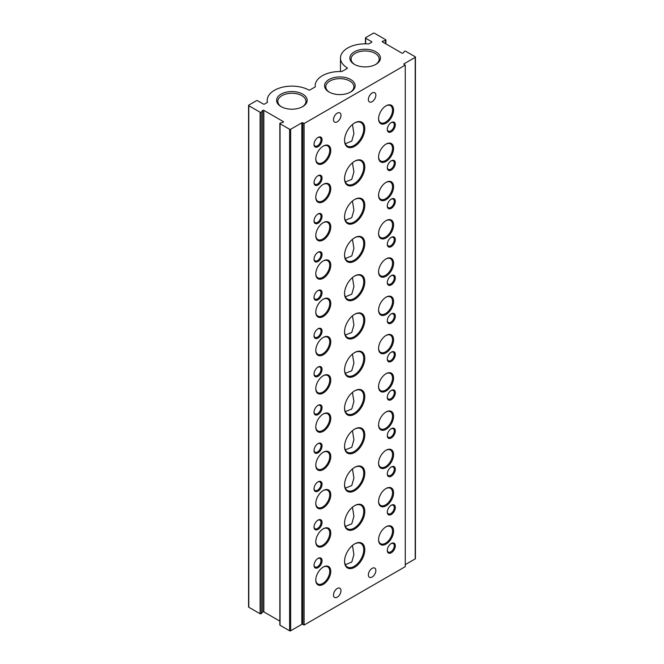 <?xml version="1.0" encoding="UTF-8"?>
<svg xmlns="http://www.w3.org/2000/svg" width="664" height="664" viewBox="0 0 664 664"><rect width="100%" height="100%" fill="white"/><g stroke="black" fill="none" stroke-linecap="round" stroke-linejoin="round"><path stroke-width="1" d="M368.371 574.858A5.304 3.063 120 0 0 369.466 577.282A5.304 3.063 120 0 0 373.558 575.862A5.304 3.063 120 0 0 375.865 570.525A5.304 3.063 120 0 0 374.77 568.102A5.304 3.063 120 0 0 370.686 569.521A5.304 3.063 120 0 0 368.371 574.858M333.486 595.002A5.304 3.063 120 0 0 334.581 597.426A5.304 3.063 120 0 0 338.665 596.006A5.304 3.063 120 0 0 340.981 590.669A5.304 3.063 120 0 0 339.885 588.238A5.304 3.063 120 0 0 335.801 589.665A5.304 3.063 120 0 0 333.486 595.002M333.486 119.653A5.304 3.063 120 0 0 334.581 122.085A5.304 3.063 120 0 0 338.665 120.665A5.304 3.063 120 0 0 340.981 115.328A5.304 3.063 120 0 0 339.885 112.897A5.304 3.063 120 0 0 335.801 114.316A5.304 3.063 120 0 0 333.486 119.653M368.371 99.517A5.304 3.063 120 0 0 369.466 101.941A5.304 3.063 120 0 0 373.558 100.521A5.304 3.063 120 0 0 375.865 95.184A5.304 3.063 120 0 0 374.77 92.761A5.304 3.063 120 0 0 370.686 94.18A5.304 3.063 120 0 0 368.371 99.517M364.793 167.037A14.309 8.258 -60 0 1 354.676 184.567A14.309 8.258 -60 0 1 344.558 178.724A14.309 8.258 -60 0 1 354.676 161.203A14.309 8.258 -60 0 1 364.793 167.037M344.566 178.417A13.571 7.835 120 0 0 347.372 184.326A13.571 7.835 120 0 0 357.821 180.691A13.571 7.835 120 0 0 363.748 167.037A13.571 7.835 120 0 0 360.934 160.829A13.571 7.835 120 0 0 354.41 161.36M378.58 156.762A9.869 5.694 120 0 0 380.613 160.987A9.869 5.694 120 0 0 385.552 160.497A9.869 5.694 120 0 0 392.524 148.412A9.869 5.694 120 0 0 390.482 143.889A9.869 5.694 120 0 0 385.809 144.237M386.074 144.08L386.074 144.08A10.607 6.125 -60 0 1 393.578 148.412A10.607 6.125 -60 0 1 386.074 161.402A10.607 6.125 -60 0 1 378.571 157.069A10.607 6.125 -60 0 1 386.074 144.08L386.074 144.08M387.303 129.156A4.93 2.847 120 0 0 388.315 131.132A4.93 2.847 120 0 0 390.781 130.883A4.93 2.847 120 0 0 394.275 124.84A4.93 2.847 120 0 0 393.254 122.583A4.93 2.847 120 0 0 391.038 122.691M391.303 122.525L391.303 122.525A5.677 3.279 -60 0 1 395.321 124.84A5.677 3.279 -60 0 1 391.303 131.796A5.677 3.279 -60 0 1 387.295 129.48A5.677 3.279 -60 0 1 391.303 122.525L391.303 122.525M387.303 167.428A4.93 2.847 120 0 0 388.315 169.403A4.93 2.847 120 0 0 390.781 169.154A4.93 2.847 120 0 0 394.275 163.112A4.93 2.847 120 0 0 393.254 160.854A4.93 2.847 120 0 0 391.038 160.962M391.303 160.796L391.303 160.796A5.677 3.279 -60 0 1 395.321 163.112A5.677 3.279 -60 0 1 391.303 170.059A5.677 3.279 -60 0 1 387.295 167.743A5.677 3.279 -60 0 1 391.303 160.796L391.303 160.796M378.58 118.491A9.869 5.694 120 0 0 380.613 122.715A9.869 5.694 120 0 0 385.552 122.226A9.869 5.694 120 0 0 392.524 110.141A9.869 5.694 120 0 0 390.482 105.626A9.869 5.694 120 0 0 385.809 105.966M386.074 105.808L386.074 105.808A10.607 6.125 -60 0 1 393.578 110.141A10.607 6.125 -60 0 1 386.074 123.13A10.607 6.125 -60 0 1 378.571 118.798A10.607 6.125 -60 0 1 386.074 105.808L386.074 105.808M364.793 128.774A14.309 8.258 -60 0 1 354.676 146.296A14.309 8.258 -60 0 1 344.558 140.453A14.309 8.258 -60 0 1 354.676 122.931A14.309 8.258 -60 0 1 364.793 128.774M344.566 140.145A13.571 7.835 120 0 0 347.372 146.063A13.571 7.835 120 0 0 357.821 142.428A13.571 7.835 120 0 0 363.748 128.774A13.571 7.835 120 0 0 360.934 122.558A13.571 7.835 120 0 0 354.41 123.089M315.782 158.771A9.869 5.694 120 0 0 317.824 162.995A9.869 5.694 120 0 0 322.754 162.506A9.869 5.694 120 0 0 329.734 150.421A9.869 5.694 120 0 0 327.692 145.906A9.869 5.694 120 0 0 323.011 146.254M323.277 146.097L323.277 146.097A10.607 6.125 -60 0 1 330.78 150.421A10.607 6.125 -60 0 1 323.277 163.41A10.607 6.125 -60 0 1 315.782 159.086A10.607 6.125 -60 0 1 323.277 146.097L323.277 146.097M315.782 197.042A9.869 5.694 120 0 0 317.824 201.267A9.869 5.694 120 0 0 322.754 200.777A9.869 5.694 120 0 0 329.734 188.692A9.869 5.694 120 0 0 327.692 184.177A9.869 5.694 120 0 0 323.011 184.517M323.277 184.36L323.277 184.36A10.607 6.125 -60 0 1 330.78 188.692A10.607 6.125 -60 0 1 323.277 201.682A10.607 6.125 -60 0 1 315.782 197.349A10.607 6.125 -60 0 1 323.277 184.36L323.277 184.36M314.039 182.334A4.93 2.847 120 0 0 315.051 184.302A4.93 2.847 120 0 0 317.525 184.061A4.93 2.847 120 0 0 321.011 178.018A4.93 2.847 120 0 0 319.99 175.761A4.93 2.847 120 0 0 317.774 175.869M318.048 175.703L318.048 175.703A5.677 3.279 -60 0 1 322.057 178.018A5.677 3.279 -60 0 1 318.048 184.965A5.677 3.279 -60 0 1 314.031 182.65A5.677 3.279 -60 0 1 318.048 175.703L318.048 175.703M314.039 144.063A4.93 2.847 120 0 0 315.051 146.038A4.93 2.847 120 0 0 317.525 145.79A4.93 2.847 120 0 0 321.011 139.747A4.93 2.847 120 0 0 319.99 137.489A4.93 2.847 120 0 0 317.774 137.597M318.048 137.431L318.048 137.431A5.677 3.279 -60 0 1 322.057 139.747A5.677 3.279 -60 0 1 318.048 146.694A5.677 3.279 -60 0 1 314.031 144.378A5.677 3.279 -60 0 1 318.048 137.431L318.048 137.431M387.303 205.699A4.93 2.847 120 0 0 388.315 207.666A4.93 2.847 120 0 0 390.781 207.425A4.93 2.847 120 0 0 394.275 201.383A4.93 2.847 120 0 0 393.254 199.125A4.93 2.847 120 0 0 391.038 199.233M391.303 199.067L391.303 199.067A5.677 3.279 -60 0 1 395.321 201.383A5.677 3.279 -60 0 1 391.303 208.33A5.677 3.279 -60 0 1 387.295 206.014A5.677 3.279 -60 0 1 391.303 199.067L391.303 199.067M378.58 195.025A9.869 5.694 120 0 0 380.613 199.25A9.869 5.694 120 0 0 385.552 198.76A9.869 5.694 120 0 0 392.524 186.675A9.869 5.694 120 0 0 390.482 182.16A9.869 5.694 120 0 0 385.809 182.509M386.074 182.351L386.074 182.351A10.607 6.125 -60 0 1 393.578 186.675A10.607 6.125 -60 0 1 386.074 199.673A10.607 6.125 -60 0 1 378.571 195.34A10.607 6.125 -60 0 1 386.074 182.351L386.074 182.351M364.793 205.309A14.309 8.258 -60 0 1 354.676 222.83A14.309 8.258 -60 0 1 344.558 216.995A14.309 8.258 -60 0 1 354.676 199.466A14.309 8.258 -60 0 1 364.793 205.309M344.566 216.68A13.571 7.835 120 0 0 347.372 222.598A13.571 7.835 120 0 0 357.821 218.962A13.571 7.835 120 0 0 363.748 205.309A13.571 7.835 120 0 0 360.934 199.1A13.571 7.835 120 0 0 354.41 199.623M315.782 235.313A9.869 5.694 120 0 0 317.824 239.538A9.869 5.694 120 0 0 322.754 239.048A9.869 5.694 120 0 0 329.734 226.963A9.869 5.694 120 0 0 327.692 222.44A9.869 5.694 120 0 0 323.011 222.789M323.277 222.631L323.277 222.631A10.607 6.125 -60 0 1 330.78 226.963A10.607 6.125 -60 0 1 323.277 239.953A10.607 6.125 -60 0 1 315.782 235.62A10.607 6.125 -60 0 1 323.277 222.631L323.277 222.631M314.039 220.597A4.93 2.847 120 0 0 315.051 222.573A4.93 2.847 120 0 0 317.525 222.332A4.93 2.847 120 0 0 321.011 216.29A4.93 2.847 120 0 0 319.99 214.024A4.93 2.847 120 0 0 317.774 214.14M318.048 213.966L318.048 213.966A5.677 3.279 -60 0 1 322.057 216.29A5.677 3.279 -60 0 1 318.048 223.237A5.677 3.279 -60 0 1 314.031 220.921A5.677 3.279 -60 0 1 318.048 213.966L318.048 213.966M387.303 243.962A4.93 2.847 120 0 0 388.315 245.937A4.93 2.847 120 0 0 390.781 245.697A4.93 2.847 120 0 0 394.275 239.654A4.93 2.847 120 0 0 393.254 237.388A4.93 2.847 120 0 0 391.038 237.504M391.303 237.338L391.303 237.338A5.677 3.279 -60 0 1 395.321 239.654A5.677 3.279 -60 0 1 391.303 246.601A5.677 3.279 -60 0 1 387.295 244.286A5.677 3.279 -60 0 1 391.303 237.338L391.303 237.338M378.58 233.296A9.869 5.694 120 0 0 380.613 237.521A9.869 5.694 120 0 0 385.552 237.031A9.869 5.694 120 0 0 392.524 224.947A9.869 5.694 120 0 0 390.482 220.431A9.869 5.694 120 0 0 385.809 220.78M386.074 220.614L386.074 220.614A10.607 6.125 -60 0 1 393.578 224.947A10.607 6.125 -60 0 1 386.074 237.936A10.607 6.125 -60 0 1 378.571 233.612A10.607 6.125 -60 0 1 386.074 220.614L386.074 220.614M364.793 243.58A14.309 8.258 -60 0 1 354.676 261.101A14.309 8.258 -60 0 1 344.558 255.258A14.309 8.258 -60 0 1 354.676 237.737A14.309 8.258 -60 0 1 364.793 243.58M344.566 254.951A13.571 7.835 120 0 0 347.372 260.869A13.571 7.835 120 0 0 357.821 257.234A13.571 7.835 120 0 0 363.748 243.58A13.571 7.835 120 0 0 360.934 237.363A13.571 7.835 120 0 0 354.41 237.895M315.782 273.585A9.869 5.694 120 0 0 317.824 277.801A9.869 5.694 120 0 0 322.754 277.311A9.869 5.694 120 0 0 329.734 265.226A9.869 5.694 120 0 0 327.692 260.711A9.869 5.694 120 0 0 323.011 261.06M323.277 260.902L323.277 260.902A10.607 6.125 -60 0 1 330.78 265.226A10.607 6.125 -60 0 1 323.277 278.224A10.607 6.125 -60 0 1 315.782 273.892A10.607 6.125 -60 0 1 323.277 260.902L323.277 260.902M314.039 258.869A4.93 2.847 120 0 0 315.051 260.844A4.93 2.847 120 0 0 317.525 260.595A4.93 2.847 120 0 0 321.011 254.553A4.93 2.847 120 0 0 319.99 252.295A4.93 2.847 120 0 0 317.774 252.403M318.048 252.237L318.048 252.237A5.677 3.279 -60 0 1 322.057 254.553A5.677 3.279 -60 0 1 318.048 261.5A5.677 3.279 -60 0 1 314.031 259.184A5.677 3.279 -60 0 1 318.048 252.237L318.048 252.237M387.303 282.233A4.93 2.847 120 0 0 388.315 284.209A4.93 2.847 120 0 0 390.781 283.96A4.93 2.847 120 0 0 394.275 277.917A4.93 2.847 120 0 0 393.254 275.66A4.93 2.847 120 0 0 391.038 275.767M391.303 275.601L391.303 275.601A5.677 3.279 -60 0 1 395.321 277.917A5.677 3.279 -60 0 1 391.303 284.873A5.677 3.279 -60 0 1 387.295 282.549A5.677 3.279 -60 0 1 391.303 275.601L391.303 275.601M378.58 271.568A9.869 5.694 120 0 0 380.613 275.792A9.869 5.694 120 0 0 385.552 275.303A9.869 5.694 120 0 0 392.524 263.218A9.869 5.694 120 0 0 390.482 258.703A9.869 5.694 120 0 0 385.809 259.043M386.074 258.885L386.074 258.885A10.607 6.125 -60 0 1 393.578 263.218A10.607 6.125 -60 0 1 386.074 276.207A10.607 6.125 -60 0 1 378.571 271.875A10.607 6.125 -60 0 1 386.074 258.885L386.074 258.885M364.793 281.851A14.309 8.258 -60 0 1 354.676 299.373A14.309 8.258 -60 0 1 344.558 293.529A14.309 8.258 -60 0 1 354.676 276.008A14.309 8.258 -60 0 1 364.793 281.851M344.566 293.222A13.571 7.835 120 0 0 347.372 299.132A13.571 7.835 120 0 0 357.821 295.505A13.571 7.835 120 0 0 363.748 281.851A13.571 7.835 120 0 0 360.934 275.635A13.571 7.835 120 0 0 354.41 276.166M315.782 311.848A9.869 5.694 120 0 0 317.824 316.072A9.869 5.694 120 0 0 322.754 315.583A9.869 5.694 120 0 0 329.734 303.498A9.869 5.694 120 0 0 327.692 298.983A9.869 5.694 120 0 0 323.011 299.331M323.277 299.165L323.277 299.165A10.607 6.125 -60 0 1 330.78 303.498A10.607 6.125 -60 0 1 323.277 316.487A10.607 6.125 -60 0 1 315.782 312.163A10.607 6.125 -60 0 1 323.277 299.165L323.277 299.165M314.039 297.14A4.93 2.847 120 0 0 315.051 299.107A4.93 2.847 120 0 0 317.525 298.866A4.93 2.847 120 0 0 321.011 292.824A4.93 2.847 120 0 0 319.99 290.566A4.93 2.847 120 0 0 317.774 290.674M318.048 290.508L318.048 290.508A5.677 3.279 -60 0 1 322.057 292.824A5.677 3.279 -60 0 1 318.048 299.771A5.677 3.279 -60 0 1 314.031 297.455A5.677 3.279 -60 0 1 318.048 290.508L318.048 290.508M387.303 320.504A4.93 2.847 120 0 0 388.315 322.48A4.93 2.847 120 0 0 390.781 322.231A4.93 2.847 120 0 0 394.275 316.188A4.93 2.847 120 0 0 393.254 313.931A4.93 2.847 120 0 0 391.038 314.039M391.303 313.873L391.303 313.873A5.677 3.279 -60 0 1 395.321 316.188A5.677 3.279 -60 0 1 391.303 323.136A5.677 3.279 -60 0 1 387.295 320.82A5.677 3.279 -60 0 1 391.303 313.873L391.303 313.873M378.58 309.839A9.869 5.694 120 0 0 380.613 314.055A9.869 5.694 120 0 0 385.552 313.574A9.869 5.694 120 0 0 392.524 301.489A9.869 5.694 120 0 0 390.482 296.966A9.869 5.694 120 0 0 385.809 297.314M386.074 297.157L386.074 297.157A10.607 6.125 -60 0 1 393.578 301.489A10.607 6.125 -60 0 1 386.074 314.479A10.607 6.125 -60 0 1 378.571 310.146A10.607 6.125 -60 0 1 386.074 297.157L386.074 297.157M364.793 320.114A14.309 8.258 -60 0 1 354.676 337.636A14.309 8.258 -60 0 1 344.558 331.801A14.309 8.258 -60 0 1 354.676 314.271A14.309 8.258 -60 0 1 364.793 320.114M344.566 331.494A13.571 7.835 120 0 0 347.372 337.403A13.571 7.835 120 0 0 357.821 333.768A13.571 7.835 120 0 0 363.748 320.114A13.571 7.835 120 0 0 360.934 313.906A13.571 7.835 120 0 0 354.41 314.429M315.782 350.119A9.869 5.694 120 0 0 317.824 354.344A9.869 5.694 120 0 0 322.754 353.854A9.869 5.694 120 0 0 329.734 341.769A9.869 5.694 120 0 0 327.692 337.254A9.869 5.694 120 0 0 323.011 337.594M323.277 337.436L323.277 337.436A10.607 6.125 -60 0 1 330.78 341.769A10.607 6.125 -60 0 1 323.277 354.759A10.607 6.125 -60 0 1 315.782 350.426A10.607 6.125 -60 0 1 323.277 337.436L323.277 337.436M314.039 335.411A4.93 2.847 120 0 0 315.051 337.378A4.93 2.847 120 0 0 317.525 337.138A4.93 2.847 120 0 0 321.011 331.095A4.93 2.847 120 0 0 319.99 328.838A4.93 2.847 120 0 0 317.774 328.946M318.048 328.78L318.048 328.78A5.677 3.279 -60 0 1 322.057 331.095A5.677 3.279 -60 0 1 318.048 338.042A5.677 3.279 -60 0 1 314.031 335.727A5.677 3.279 -60 0 1 318.048 328.78L318.048 328.78M314.039 373.674A4.93 2.847 120 0 0 315.051 375.65A4.93 2.847 120 0 0 317.525 375.401A4.93 2.847 120 0 0 321.011 369.358A4.93 2.847 120 0 0 319.99 367.101A4.93 2.847 120 0 0 317.774 367.217M318.048 367.043L318.048 367.043A5.677 3.279 -60 0 1 322.057 369.358A5.677 3.279 -60 0 1 318.048 376.314A5.677 3.279 -60 0 1 314.031 373.998A5.677 3.279 -60 0 1 318.048 367.043L318.048 367.043M315.782 388.39A9.869 5.694 120 0 0 317.824 392.615A9.869 5.694 120 0 0 322.754 392.125A9.869 5.694 120 0 0 329.734 380.04A9.869 5.694 120 0 0 327.692 375.517A9.869 5.694 120 0 0 323.011 375.865M323.277 375.708L323.277 375.708A10.607 6.125 -60 0 1 330.78 380.04A10.607 6.125 -60 0 1 323.277 393.03A10.607 6.125 -60 0 1 315.782 388.697A10.607 6.125 -60 0 1 323.277 375.708L323.277 375.708M364.793 358.386A14.309 8.258 -60 0 1 354.676 375.907A14.309 8.258 -60 0 1 344.558 370.064A14.309 8.258 -60 0 1 354.676 352.542A14.309 8.258 -60 0 1 364.793 358.386M344.566 369.757A13.571 7.835 120 0 0 347.372 375.675A13.571 7.835 120 0 0 357.821 372.039A13.571 7.835 120 0 0 363.748 358.386A13.571 7.835 120 0 0 360.934 352.177A13.571 7.835 120 0 0 354.41 352.7M378.58 348.102A9.869 5.694 120 0 0 380.613 352.327A9.869 5.694 120 0 0 385.552 351.837A9.869 5.694 120 0 0 392.524 339.752A9.869 5.694 120 0 0 390.482 335.237A9.869 5.694 120 0 0 385.809 335.586M386.074 335.428L386.074 335.428A10.607 6.125 -60 0 1 393.578 339.752A10.607 6.125 -60 0 1 386.074 352.75A10.607 6.125 -60 0 1 378.571 348.417A10.607 6.125 -60 0 1 386.074 335.428L386.074 335.428M387.303 358.776A4.93 2.847 120 0 0 388.315 360.743A4.93 2.847 120 0 0 390.781 360.502A4.93 2.847 120 0 0 394.275 354.46A4.93 2.847 120 0 0 393.254 352.202A4.93 2.847 120 0 0 391.038 352.31M391.303 352.144L391.303 352.144A5.677 3.279 -60 0 1 395.321 354.46A5.677 3.279 -60 0 1 391.303 361.407A5.677 3.279 -60 0 1 387.295 359.091A5.677 3.279 -60 0 1 391.303 352.144L391.303 352.144M314.039 411.946A4.93 2.847 120 0 0 315.051 413.921A4.93 2.847 120 0 0 317.525 413.672A4.93 2.847 120 0 0 321.011 407.63A4.93 2.847 120 0 0 319.99 405.372A4.93 2.847 120 0 0 317.774 405.48M318.048 405.314L318.048 405.314A5.677 3.279 -60 0 1 322.057 407.63A5.677 3.279 -60 0 1 318.048 414.577A5.677 3.279 -60 0 1 314.031 412.261A5.677 3.279 -60 0 1 318.048 405.314L318.048 405.314M315.782 426.653A9.869 5.694 120 0 0 317.824 430.878A9.869 5.694 120 0 0 322.754 430.388A9.869 5.694 120 0 0 329.734 418.303A9.869 5.694 120 0 0 327.692 413.788A9.869 5.694 120 0 0 323.011 414.137M323.277 413.979L323.277 413.979A10.607 6.125 -60 0 1 330.78 418.303A10.607 6.125 -60 0 1 323.277 431.301A10.607 6.125 -60 0 1 315.782 426.969A10.607 6.125 -60 0 1 323.277 413.979L323.277 413.979M364.793 396.657A14.309 8.258 -60 0 1 354.676 414.178A14.309 8.258 -60 0 1 344.558 408.335A14.309 8.258 -60 0 1 354.676 390.814A14.309 8.258 -60 0 1 364.793 396.657M344.566 408.028A13.571 7.835 120 0 0 347.372 413.946A13.571 7.835 120 0 0 357.821 410.31A13.571 7.835 120 0 0 363.748 396.657A13.571 7.835 120 0 0 360.934 390.44A13.571 7.835 120 0 0 354.41 390.971M378.58 386.373A9.869 5.694 120 0 0 380.613 390.598A9.869 5.694 120 0 0 385.552 390.108A9.869 5.694 120 0 0 392.524 378.023A9.869 5.694 120 0 0 390.482 373.508A9.869 5.694 120 0 0 385.809 373.849M386.074 373.691L386.074 373.691A10.607 6.125 -60 0 1 393.578 378.023A10.607 6.125 -60 0 1 386.074 391.013A10.607 6.125 -60 0 1 378.571 386.68A10.607 6.125 -60 0 1 386.074 373.691L386.074 373.691M387.303 397.039A4.93 2.847 120 0 0 388.315 399.014A4.93 2.847 120 0 0 390.781 398.773A4.93 2.847 120 0 0 394.275 392.731A4.93 2.847 120 0 0 393.254 390.465A4.93 2.847 120 0 0 391.038 390.581M391.303 390.407L391.303 390.407A5.677 3.279 -60 0 1 395.321 392.731A5.677 3.279 -60 0 1 391.303 399.678A5.677 3.279 -60 0 1 387.295 397.362A5.677 3.279 -60 0 1 391.303 390.407L391.303 390.407M387.303 435.31A4.93 2.847 120 0 0 388.315 437.286A4.93 2.847 120 0 0 390.781 437.036A4.93 2.847 120 0 0 394.275 430.994A4.93 2.847 120 0 0 393.254 428.736A4.93 2.847 120 0 0 391.038 428.844M391.303 428.678L391.303 428.678A5.677 3.279 -60 0 1 395.321 430.994A5.677 3.279 -60 0 1 391.303 437.941A5.677 3.279 -60 0 1 387.295 435.625A5.677 3.279 -60 0 1 391.303 428.678L391.303 428.678M378.58 424.645A9.869 5.694 120 0 0 380.613 428.869A9.869 5.694 120 0 0 385.552 428.38A9.869 5.694 120 0 0 392.524 416.295A9.869 5.694 120 0 0 390.482 411.78A9.869 5.694 120 0 0 385.809 412.12M386.074 411.962L386.074 411.962A10.607 6.125 -60 0 1 393.578 416.295A10.607 6.125 -60 0 1 386.074 429.284A10.607 6.125 -60 0 1 378.571 424.952A10.607 6.125 -60 0 1 386.074 411.962L386.074 411.962M364.793 434.92A14.309 8.258 -60 0 1 354.676 452.45A14.309 8.258 -60 0 1 344.558 446.606A14.309 8.258 -60 0 1 354.676 429.085A14.309 8.258 -60 0 1 364.793 434.92M344.566 446.299A13.571 7.835 120 0 0 347.372 452.209A13.571 7.835 120 0 0 357.821 448.574A13.571 7.835 120 0 0 363.748 434.92A13.571 7.835 120 0 0 360.934 428.712A13.571 7.835 120 0 0 354.41 429.243M315.782 464.924A9.869 5.694 120 0 0 317.824 469.149A9.869 5.694 120 0 0 322.754 468.659A9.869 5.694 120 0 0 329.734 456.575A9.869 5.694 120 0 0 327.692 452.059A9.869 5.694 120 0 0 323.011 452.408M323.277 452.242L323.277 452.242A10.607 6.125 -60 0 1 330.78 456.575A10.607 6.125 -60 0 1 323.277 469.564A10.607 6.125 -60 0 1 315.782 465.24A10.607 6.125 -60 0 1 323.277 452.242L323.277 452.242M314.039 450.217A4.93 2.847 120 0 0 315.051 452.184A4.93 2.847 120 0 0 317.525 451.943A4.93 2.847 120 0 0 321.011 445.901A4.93 2.847 120 0 0 319.99 443.643A4.93 2.847 120 0 0 317.774 443.751M318.048 443.585L318.048 443.585A5.677 3.279 -60 0 1 322.057 445.901A5.677 3.279 -60 0 1 318.048 452.848A5.677 3.279 -60 0 1 314.031 450.532A5.677 3.279 -60 0 1 318.048 443.585L318.048 443.585M378.58 462.916A9.869 5.694 120 0 0 380.613 467.132A9.869 5.694 120 0 0 385.552 466.643A9.869 5.694 120 0 0 392.524 454.558A9.869 5.694 120 0 0 390.482 450.043A9.869 5.694 120 0 0 385.809 450.391M386.074 450.233L386.074 450.233A10.607 6.125 -60 0 1 393.578 454.558A10.607 6.125 -60 0 1 386.074 467.556A10.607 6.125 -60 0 1 378.571 463.223A10.607 6.125 -60 0 1 386.074 450.233L386.074 450.233M387.303 473.581A4.93 2.847 120 0 0 388.315 475.548A4.93 2.847 120 0 0 390.781 475.308A4.93 2.847 120 0 0 394.275 469.265A4.93 2.847 120 0 0 393.254 467.008A4.93 2.847 120 0 0 391.038 467.116M391.303 466.95L391.303 466.95A5.677 3.279 -60 0 1 395.321 469.265A5.677 3.279 -60 0 1 391.303 476.212A5.677 3.279 -60 0 1 387.295 473.897A5.677 3.279 -60 0 1 391.303 466.95L391.303 466.95M364.793 473.191A14.309 8.258 -60 0 1 354.676 490.713A14.309 8.258 -60 0 1 344.558 484.878A14.309 8.258 -60 0 1 354.676 467.348A14.309 8.258 -60 0 1 364.793 473.191M344.566 484.562A13.571 7.835 120 0 0 347.372 490.48A13.571 7.835 120 0 0 357.821 486.845A13.571 7.835 120 0 0 363.748 473.191A13.571 7.835 120 0 0 360.934 466.983A13.571 7.835 120 0 0 354.41 467.506M315.782 503.196A9.869 5.694 120 0 0 317.824 507.421A9.869 5.694 120 0 0 322.754 506.931A9.869 5.694 120 0 0 329.734 494.846A9.869 5.694 120 0 0 327.692 490.331A9.869 5.694 120 0 0 323.011 490.671M323.277 490.513L323.277 490.513A10.607 6.125 -60 0 1 330.78 494.846A10.607 6.125 -60 0 1 323.277 507.835A10.607 6.125 -60 0 1 315.782 503.503A10.607 6.125 -60 0 1 323.277 490.513L323.277 490.513M314.039 488.48A4.93 2.847 120 0 0 315.051 490.455A4.93 2.847 120 0 0 317.525 490.215A4.93 2.847 120 0 0 321.011 484.172A4.93 2.847 120 0 0 319.99 481.915A4.93 2.847 120 0 0 317.774 482.022M318.048 481.856L318.048 481.856A5.677 3.279 -60 0 1 322.057 484.172A5.677 3.279 -60 0 1 318.048 491.119A5.677 3.279 -60 0 1 314.031 488.804A5.677 3.279 -60 0 1 318.048 481.856L318.048 481.856M314.039 526.751A4.93 2.847 120 0 0 315.051 528.727A4.93 2.847 120 0 0 317.525 528.478A4.93 2.847 120 0 0 321.011 522.435A4.93 2.847 120 0 0 319.99 520.178A4.93 2.847 120 0 0 317.774 520.285M318.048 520.119L318.048 520.119A5.677 3.279 -60 0 1 322.057 522.435A5.677 3.279 -60 0 1 318.048 529.391A5.677 3.279 -60 0 1 314.031 527.075A5.677 3.279 -60 0 1 318.048 520.119L318.048 520.119M315.782 541.467A9.869 5.694 120 0 0 317.824 545.683A9.869 5.694 120 0 0 322.754 545.202A9.869 5.694 120 0 0 329.734 533.117A9.869 5.694 120 0 0 327.692 528.594A9.869 5.694 120 0 0 323.011 528.942M323.277 528.785L323.277 528.785A10.607 6.125 -60 0 1 330.78 533.117A10.607 6.125 -60 0 1 323.277 546.107A10.607 6.125 -60 0 1 315.782 541.774A10.607 6.125 -60 0 1 323.277 528.785L323.277 528.785M364.793 511.463A14.309 8.258 -60 0 1 354.676 528.984A14.309 8.258 -60 0 1 344.558 523.141A14.309 8.258 -60 0 1 354.676 505.619A14.309 8.258 -60 0 1 364.793 511.463M344.566 522.834A13.571 7.835 120 0 0 347.372 528.751A13.571 7.835 120 0 0 357.821 525.116A13.571 7.835 120 0 0 363.748 511.463A13.571 7.835 120 0 0 360.934 505.254A13.571 7.835 120 0 0 354.41 505.777M378.58 501.179A9.869 5.694 120 0 0 380.613 505.404A9.869 5.694 120 0 0 385.552 504.914A9.869 5.694 120 0 0 392.524 492.829A9.869 5.694 120 0 0 390.482 488.314A9.869 5.694 120 0 0 385.809 488.662M386.074 488.496L386.074 488.496A10.607 6.125 -60 0 1 393.578 492.829A10.607 6.125 -60 0 1 386.074 505.819A10.607 6.125 -60 0 1 378.571 501.494A10.607 6.125 -60 0 1 386.074 488.496L386.074 488.496M387.303 511.853A4.93 2.847 120 0 0 388.315 513.82A4.93 2.847 120 0 0 390.781 513.579A4.93 2.847 120 0 0 394.275 507.537A4.93 2.847 120 0 0 393.254 505.279A4.93 2.847 120 0 0 391.038 505.387M391.303 505.221L391.303 505.221A5.677 3.279 -60 0 1 395.321 507.537A5.677 3.279 -60 0 1 391.303 514.484A5.677 3.279 -60 0 1 387.295 512.168A5.677 3.279 -60 0 1 391.303 505.221L391.303 505.221M387.303 550.116A4.93 2.847 120 0 0 388.315 552.091A4.93 2.847 120 0 0 390.781 551.842A4.93 2.847 120 0 0 394.275 545.8A4.93 2.847 120 0 0 393.254 543.542A4.93 2.847 120 0 0 391.038 543.65M391.303 543.484L391.303 543.484A5.677 3.279 -60 0 1 395.321 545.8A5.677 3.279 -60 0 1 391.303 552.755A5.677 3.279 -60 0 1 387.295 550.439A5.677 3.279 -60 0 1 391.303 543.484L391.303 543.484M378.58 539.45A9.869 5.694 120 0 0 380.613 543.675A9.869 5.694 120 0 0 385.552 543.185A9.869 5.694 120 0 0 392.524 531.1A9.869 5.694 120 0 0 390.482 526.585A9.869 5.694 120 0 0 385.809 526.925M386.074 526.768L386.074 526.768A10.607 6.125 -60 0 1 393.578 531.1A10.607 6.125 -60 0 1 386.074 544.09A10.607 6.125 -60 0 1 378.571 539.757A10.607 6.125 -60 0 1 386.074 526.768L386.074 526.768M364.793 549.734A14.309 8.258 -60 0 1 354.676 567.255A14.309 8.258 -60 0 1 344.558 561.412A14.309 8.258 -60 0 1 354.676 543.891A14.309 8.258 -60 0 1 364.793 549.734M344.566 561.105A13.571 7.835 120 0 0 347.372 567.023A13.571 7.835 120 0 0 357.821 563.387A13.571 7.835 120 0 0 363.748 549.734A13.571 7.835 120 0 0 360.934 543.517A13.571 7.835 120 0 0 354.41 544.048M315.782 579.73A9.869 5.694 120 0 0 317.824 583.955A9.869 5.694 120 0 0 322.754 583.465A9.869 5.694 120 0 0 329.734 571.38A9.869 5.694 120 0 0 327.692 566.865A9.869 5.694 120 0 0 323.011 567.214M323.277 567.056L323.277 567.056A10.607 6.125 -60 0 1 330.78 571.38A10.607 6.125 -60 0 1 323.277 584.37A10.607 6.125 -60 0 1 315.782 580.045A10.607 6.125 -60 0 1 323.277 567.056L323.277 567.056M314.039 565.022A4.93 2.847 120 0 0 315.051 566.998A4.93 2.847 120 0 0 317.525 566.749A4.93 2.847 120 0 0 321.011 560.706A4.93 2.847 120 0 0 319.99 558.449A4.93 2.847 120 0 0 317.774 558.557M318.048 558.391L318.048 558.391A5.677 3.279 -60 0 1 322.057 560.706A5.677 3.279 -60 0 1 318.048 567.654A5.677 3.279 -60 0 1 314.031 565.338A5.677 3.279 -60 0 1 318.048 558.391L318.048 558.391M345.322 564.691L351.787 562.059L353.912 554.548L352.443 545.468M345.322 526.419L351.787 523.796L353.912 516.277L352.443 507.196M345.322 488.156L351.787 485.525L353.912 478.014L352.443 468.933M345.322 449.885L351.787 447.254L353.912 439.742L352.443 430.662M345.322 411.614L351.787 408.991L353.912 401.471L352.443 392.391M345.322 373.342L351.787 370.719L353.912 363.208L352.443 354.119M345.322 335.079L351.787 332.448L353.912 324.937L352.443 315.856M345.322 296.808L351.787 294.177L353.912 286.665L352.443 277.585M345.322 258.537L351.787 255.914L353.912 248.394L352.443 239.314M345.322 220.265L351.787 217.643L353.912 210.131L352.443 201.051M345.322 182.002L351.787 179.371L353.912 171.86L352.443 162.78M345.322 143.731L351.787 141.1L353.912 133.588L352.443 124.508M329.037 92.014L329.037 92.014A15.297 8.831 180 0 1 329.037 79.522A15.297 8.831 180 0 1 350.667 79.522A15.297 8.831 180 0 1 350.667 92.014A15.297 8.831 180 0 1 329.037 92.014M350.21 92.263A14.06 8.117 0 0 0 353.912 86.776A14.06 8.117 0 0 0 349.795 81.033A14.06 8.117 0 0 0 334.465 79.273A14.06 8.117 0 0 0 325.792 86.776A14.06 8.117 0 0 0 329.485 92.263M354.327 64.317L354.327 64.317A15.297 8.831 180 0 1 354.327 51.834A15.297 8.831 180 0 1 375.957 51.834A15.297 8.831 180 0 1 375.957 64.317A15.297 8.831 180 0 1 354.327 64.317M375.5 64.574A14.06 8.117 0 0 0 379.202 59.079A14.06 8.117 0 0 0 375.085 53.344A14.06 8.117 0 0 0 359.763 51.584A14.06 8.117 0 0 0 351.082 59.079A14.06 8.117 0 0 0 354.783 64.574M281.063 106.613L281.063 106.613A15.297 8.831 180 0 1 281.063 94.13A15.297 8.831 180 0 1 302.693 94.13A15.297 8.831 180 0 1 302.693 106.613A15.297 8.831 180 0 1 281.063 106.613M302.244 106.871A14.06 8.117 0 0 0 305.938 101.376A14.06 8.117 0 0 0 301.821 95.641A14.06 8.117 0 0 0 286.499 93.881A14.06 8.117 0 0 0 277.818 101.376A14.06 8.117 0 0 0 281.519 106.871M365.665 38.238L371.599 41.658A0.739 0.423 180 0 1 371.599 42.264L368.893 43.824A0.739 0.423 180 0 1 368.271 43.949A24.668 14.243 0 0 0 340.474 58.075A24.668 14.243 0 0 0 347.197 67.844A0.739 0.423 180 0 1 347.181 68.442L342.01 71.43A0.739 0.423 180 0 1 341.437 71.554A24.668 14.243 0 0 0 315.184 85.772A24.668 14.243 0 0 0 315.234 86.685A0.739 0.423 180 0 1 315.018 87.017L309.839 90.005A0.739 0.423 180 0 1 308.81 90.013A24.668 14.243 0 0 0 282.109 87.291A24.668 14.243 0 0 0 267.21 100.372A24.668 14.243 0 0 0 267.409 102.181A0.739 0.423 180 0 1 267.202 102.538L264.496 104.099A0.739 0.423 180 0 1 263.45 104.099L257.516 100.671A0.739 0.423 0 0 0 256.47 100.671L248.792 105.103A0.739 0.423 0 0 0 248.792 105.709L260.097 112.233A0.739 0.423 0 0 0 261.284 112.116L262.645 110.481A0.739 0.423 180 0 1 263.84 110.365L283.296 121.595A0.739 0.423 180 0 1 283.088 122.284L280.258 123.072A0.739 0.423 0 0 0 280.059 123.761L289.612 129.273A0.739 0.423 0 0 0 290.658 129.273L301.821 122.832A0.739 0.423 180 0 1 302.867 122.832L304.087 123.537L405.264 65.122L404.036 64.416A0.739 0.423 180 0 1 404.036 63.819L415.207 57.37A0.739 0.423 0 0 0 415.207 56.764L405.646 51.252A0.739 0.423 0 0 0 404.459 51.369L403.098 53.004A0.739 0.423 180 0 1 401.911 53.12L382.447 41.882A0.739 0.423 180 0 1 382.655 41.193L385.485 40.413A0.739 0.423 0 0 0 385.684 39.724L374.388 33.2A0.739 0.423 0 0 0 373.342 33.2L365.665 37.632A0.739 0.423 0 0 0 365.665 38.238L365.665 43.832M405.264 564.632L415.207 558.897L415.207 57.37M302.867 122.832L302.867 624.351L304.087 625.056L405.264 566.649L405.264 65.122M304.087 625.056L304.087 123.537M290.658 129.273L290.658 630.8L301.821 624.351L301.821 122.832M280.059 123.761L280.059 625.28L289.612 630.8L289.612 129.273M263.84 110.365L263.84 611.893L279.843 621.13M261.284 112.116L261.284 613.644L262.645 612.009L262.645 110.481M248.792 105.709L248.792 607.236L260.097 613.76L260.097 112.233M415.423 57.071L415.423 558.59A0.739 0.423 180 0 1 415.207 558.897M302.867 624.351A0.739 0.423 0 0 0 301.821 624.351M290.658 630.8A0.739 0.423 180 0 1 289.612 630.8M280.059 625.28A0.739 0.423 180 0 1 279.843 624.982L279.843 123.454M263.84 611.893A0.739 0.423 0 0 0 262.645 612.009M261.284 613.644A0.739 0.423 180 0 1 260.097 613.76M248.792 607.236A0.739 0.423 180 0 1 248.577 606.929L248.577 105.41M371.599 42.264L371.599 41.658M385.485 43.633L385.485 40.413M382.655 41.193L382.655 41.998M404.036 63.819L404.036 64.416M283.296 122.201L283.296 121.595M347.197 68.433L347.197 67.844M267.21 102.53L267.21 100.372M315.184 86.868L315.184 85.772M340.474 71.529L340.474 58.075M385.9 43.874L385.9 40.023M365.449 43.832L365.449 37.931"/></g></svg>
